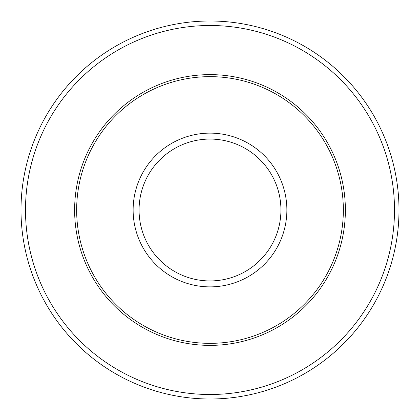 <?xml version="1.0" encoding="UTF-8"?>
<svg xmlns="http://www.w3.org/2000/svg" width="420" height="420" viewBox="0 0 420 420"><rect width="100%" height="100%" fill="white"/><g stroke="black" fill="none" stroke-linecap="round" stroke-linejoin="round"><path stroke-width="0.63" d="M21 210A189 189 0 0 1 210 21A189 189 0 0 1 399 210A189 189 0 0 1 210 399A189 189 0 0 1 21 210A189 189 0 0 0 210 399A189 189 0 0 0 399 210M76.65 210A133.35 133.35 0 0 1 210 76.65A133.35 133.35 0 0 1 343.35 210A133.35 133.35 0 0 1 210 343.35A133.35 133.35 0 0 1 76.65 210M74.623 210A135.377 135.377 0 0 1 210 74.623A135.377 135.377 0 0 1 345.377 210A135.377 135.377 0 0 1 210 345.377A135.377 135.377 0 0 1 74.623 210M280.933 210A70.933 70.933 0 0 0 210 139.067A70.933 70.933 0 0 0 139.067 210A70.933 70.933 0 0 0 210 280.933A70.933 70.933 0 0 0 280.933 210M133.13 210A76.87 76.87 0 0 1 210 133.13A76.87 76.87 0 0 1 286.87 210A76.87 76.87 0 0 1 210 286.87A76.87 76.87 0 0 1 133.13 210M394.501 210A184.501 184.501 0 0 0 210 25.499A184.501 184.501 0 0 0 25.499 210A184.501 184.501 0 0 0 210 394.501A184.501 184.501 0 0 0 394.501 210"/></g></svg>
